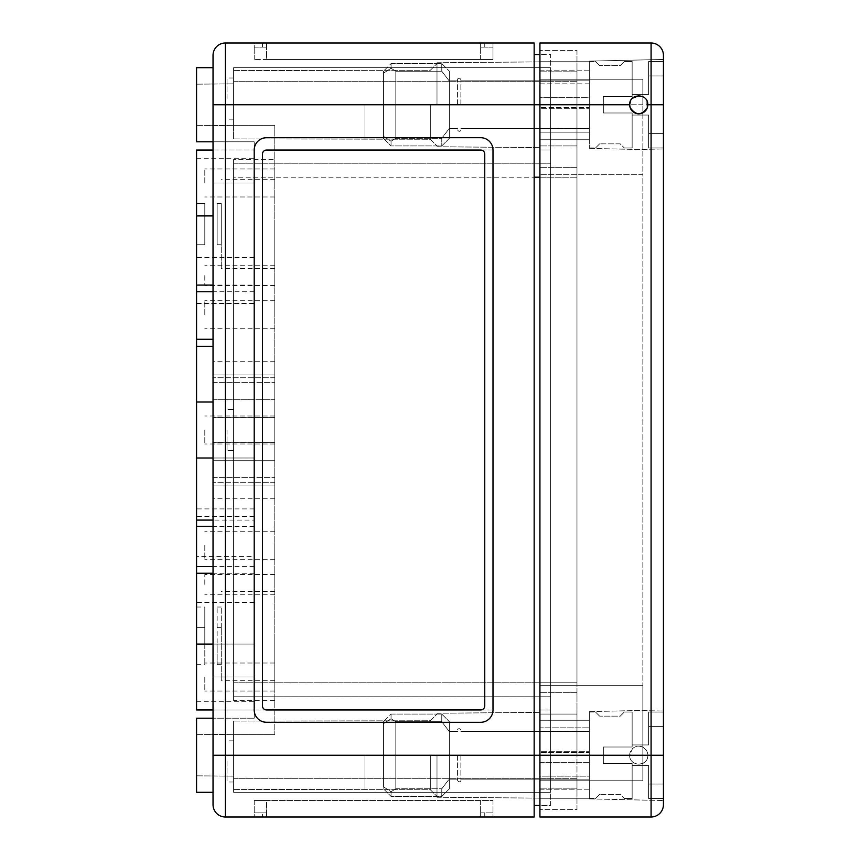 <?xml version="1.0" encoding="UTF-8"?>
<svg xmlns="http://www.w3.org/2000/svg" width="860" height="860" viewBox="0 0 860 860"><rect width="100%" height="100%" fill="white"/><g stroke="black" fill="none" stroke-linecap="round" stroke-linejoin="round"><path stroke-width="0.64" stroke-dasharray="4.3 3.22" d="M217.15 203.562L221.267 203.562L221.267 244.734L221.267 203.562L217.15 203.562L217.15 244.734L221.267 244.734L217.15 244.734L217.15 203.562M213.033 804.648A12.352 12.352 0 0 0 225.384 817L534.157 817L534.157 43L225.384 43A12.352 12.352 0 0 0 213.033 55.352A12.352 12.352 0 0 1 225.384 43L225.384 104.759L539.929 104.759L539.929 54.524L539.929 177.214L539.929 81.7L539.929 150.038L550.626 150.038L550.626 682.786L550.626 81.7L550.626 150.038L539.929 150.038L539.929 54.524L550.626 54.524L550.626 81.7L550.626 54.524L539.929 54.524L539.929 177.214L539.929 43L651.084 43L651.084 104.759L663.436 104.759L663.436 150.038L663.436 59.469L663.436 804.648A12.352 12.352 0 0 1 651.084 817L539.929 817L539.929 50.407L539.929 104.759L550.626 104.759L550.626 81.7L550.626 709.962L550.626 104.759L539.929 104.759L651.084 104.759L651.084 817M254.205 43L492.995 43L254.205 43L254.205 47.117L266.557 47.117L254.205 47.117L254.205 43M534.157 805.476L550.626 805.476L550.626 755.241L550.626 805.476L539.929 805.476M534.157 54.524L539.929 54.524M539.929 709.962L550.626 709.962L550.626 755.241L550.626 709.962L539.929 709.962M539.929 150.038L550.626 150.038L539.929 150.038M227.029 98.578L227.029 77.991L227.029 98.578M233.619 98.578L233.619 77.991L233.619 98.578M227.029 761.422L227.029 782.009L227.029 761.422M233.619 761.422L233.619 782.009L233.619 761.422M227.029 430L227.029 450.586L227.029 430M233.619 430L233.619 450.586L233.619 430M204.798 182.976L204.798 168.979L204.798 182.976M274.791 182.976L274.791 168.979L274.791 182.976M204.798 677.024L204.798 691.021L204.798 677.024M274.791 677.024L274.791 691.021L274.791 677.024M204.798 275.608L204.798 285.488L204.798 275.608M274.791 275.608L274.791 285.488L274.791 275.608M204.798 584.391L204.798 574.512L204.798 584.391M274.791 584.391L274.791 574.512L274.791 584.391M204.798 314.728L204.798 300.721L204.798 314.728M274.791 314.728L274.791 300.721L274.791 314.728M204.798 430L204.798 443.996L204.798 430M274.791 430L274.791 443.996L274.791 430M204.798 545.272L204.798 559.279L204.798 545.272M274.791 545.272L274.791 559.279L274.791 545.272M213.033 460.25L213.033 361.243L213.033 498.757L213.033 460.25L274.791 460.25L274.791 482.234L274.791 442.276L274.791 460.25L213.033 460.25M213.033 477.612L274.791 477.612L274.791 485.051L274.791 477.612L213.033 477.612M213.033 485.051L274.791 485.051L274.791 498.757L274.791 485.051L213.033 485.051M213.033 442.276L274.791 442.352L213.033 442.276M213.033 417.723L274.791 417.648L274.791 442.352L274.791 399.75L274.791 417.723L213.033 417.723M213.033 399.75L274.791 399.75L274.791 377.766L274.791 399.75L213.033 399.75M213.033 382.388L274.791 382.388L274.791 374.949L274.791 382.388L213.033 382.388M213.033 374.949L274.791 374.949L274.791 361.243L274.791 374.949L213.033 374.949M221.267 644.086L221.267 664.672L221.267 627.617L221.267 644.086L217.15 644.086L217.15 664.672L217.15 607.031L217.15 644.086L221.267 644.086M221.267 627.617L221.267 607.031L221.267 627.617L217.15 627.617L221.267 627.617M221.267 635.852L221.267 680.314L221.267 635.852M274.791 635.852L274.791 680.314L274.791 635.852M221.267 224.148L221.267 268.61L221.267 224.148M274.791 224.148L274.791 268.61L274.791 224.148M274.791 700.524L274.791 125.345L274.791 734.655L274.791 700.524L233.619 700.524L233.619 159.476L274.791 159.476L233.619 159.476L233.619 700.524L274.791 700.524M233.619 734.655L274.791 734.655L233.619 734.655L233.619 755.241L233.619 734.655M233.619 125.345L274.791 125.345L233.619 125.345L233.619 81.7L233.619 125.345M233.619 755.241L233.619 792.296L233.619 721.078L233.619 789.415L233.619 721.078L233.619 755.241L550.626 755.241L550.626 778.3L550.626 696.783L550.626 755.241L539.929 755.241L539.929 145.921L539.929 809.593L539.929 755.241L550.626 755.241L233.619 755.241M233.619 696.783L550.626 696.783L233.619 696.783L233.619 682.786L233.619 700.524L233.619 696.783L550.626 696.783L233.619 696.783M233.619 792.296L550.626 792.296L550.626 778.3L550.626 792.296L233.619 792.296M233.619 177.214L233.619 682.786L233.619 163.217L550.626 163.217L233.619 163.217L233.619 177.214L534.157 177.214L233.619 177.214M233.619 163.217L233.619 159.476L233.619 163.217L550.626 163.217L233.619 163.217M233.619 67.703L550.626 67.703L550.626 81.7L550.626 67.703L233.619 67.703L233.619 81.7L233.619 67.703M196.564 104.759L196.564 67.703L196.564 104.759M266.557 817L492.995 817L262.44 817L266.557 817L266.557 812.883L254.205 812.883L266.557 812.883L262.44 812.883L262.44 817L262.44 812.883L266.557 812.883L266.557 817L266.557 800.531L254.205 800.531L492.995 800.531L254.205 800.531L266.557 800.531L266.557 817M266.557 722.303L480.643 722.303A12.352 12.352 0 0 0 492.995 709.962L492.995 150.038A12.352 12.352 0 0 0 480.643 137.697L266.557 137.697A12.352 12.352 0 0 0 254.205 150.038L254.205 709.962A12.352 12.352 0 0 0 266.557 722.303L480.643 722.303A12.352 12.352 0 0 0 492.995 709.962L492.995 150.038A12.352 12.352 0 0 0 480.643 137.697L266.557 137.697A12.352 12.352 0 0 0 254.205 150.038L254.205 709.962A12.352 12.352 0 0 0 266.557 722.303L480.643 722.303A12.352 12.352 0 0 0 492.995 709.962L254.205 709.962A12.352 12.352 0 0 0 266.557 722.303M225.384 817L225.384 755.241L213.033 755.241L213.033 792.296L213.033 67.703L213.033 182.976L213.033 67.703L213.033 104.759L225.384 104.759L225.384 755.241L629.67 755.241L632.412 748.759C638.883 741.707 651.31 750.21 647.064 758.81C643.871 767.733 629.122 764.766 629.67 755.241C629.133 766.937 648.354 766.926 647.795 755.241A9.062 9.062 0 0 0 638.733 746.19A9.062 9.062 0 0 0 629.67 755.241M480.643 709.962A4.117 4.117 0 0 0 484.76 705.845L484.76 154.155A4.117 4.117 0 0 0 480.643 150.038L492.995 150.038A12.352 12.352 0 0 0 480.643 137.697L266.557 137.697A12.352 12.352 0 0 0 254.205 150.038L254.205 709.962L480.643 709.962A4.117 4.117 0 0 0 484.76 705.845L484.76 154.155A4.117 4.117 0 0 0 480.643 150.038L492.995 150.038L492.995 709.962L480.643 709.962A4.117 4.117 0 0 0 484.76 705.845L484.76 154.155A4.117 4.117 0 0 0 480.643 150.038M266.557 150.038A4.117 4.117 0 0 0 262.44 154.155A4.117 4.117 0 0 1 266.557 150.038A4.117 4.117 0 0 0 262.44 154.155L262.44 705.845A4.117 4.117 0 0 0 266.557 709.962A4.117 4.117 0 0 1 262.44 705.845A4.117 4.117 0 0 0 266.557 709.962M262.44 154.155L262.44 705.845L262.44 154.155M266.557 59.469L492.995 59.469L254.205 59.469L266.557 59.469L266.557 43L480.643 43L262.44 43L266.557 43L266.557 59.469M492.995 47.117L480.643 47.117L492.995 47.117L492.995 43L492.995 59.469L492.995 47.117M480.643 47.117L484.76 47.117L480.643 47.117L480.643 43L484.76 43L480.643 43L480.643 47.117M254.205 59.469L254.205 47.117L254.205 59.469M262.44 47.117L262.44 43L262.44 47.117M484.76 47.117L484.76 43L484.76 47.117M480.643 812.883L492.995 812.883L480.643 812.883L484.76 812.883L480.643 812.883L480.643 817L484.76 817L480.643 817L480.643 812.883M254.205 800.531L254.205 817L254.205 800.531M492.995 800.531L492.995 817L492.995 800.531M484.76 812.883L484.76 817L484.76 812.883M254.205 182.976L254.205 709.962L254.205 141.803L254.205 182.976L213.033 182.976L254.205 182.976M254.205 520.085L254.205 701.728L254.205 339.281L254.205 520.085L213.033 520.085M254.205 285.09L254.205 158.272L254.205 285.09L213.033 285.09M254.205 718.197L254.205 677.024L254.205 718.197L213.033 718.197L254.205 718.197M196.564 182.976L196.564 150.038L196.564 182.976M196.564 677.024L196.564 709.962L196.564 677.024M254.205 508.916L196.564 508.916L196.564 457.993L254.205 457.993L196.564 457.993L196.564 150.038L254.205 150.038L213.033 150.038M196.564 508.916L196.564 556.431L254.205 556.431M254.205 602.462L196.564 602.462L196.564 556.431M213.033 709.962L254.205 709.962L196.564 709.962L196.564 602.462M213.033 457.993L196.564 457.993M196.564 402.007L213.033 402.007M254.205 257.538L196.564 257.538M254.205 303.236L196.564 303.236M254.205 141.803L213.033 141.803L254.205 141.803M196.564 755.241L196.564 792.296L196.564 755.241M213.033 141.803L196.564 141.803L196.564 67.703L213.033 67.703M213.033 792.296L196.564 792.296L196.564 718.197L213.033 718.197M233.619 104.759L233.619 70.584L233.619 138.922L233.619 70.584L233.619 104.759L550.626 104.759L233.619 104.759M430.312 104.759L430.312 139.245L430.312 104.759M436.998 104.759L436.998 62.758L436.998 104.759M430.312 755.241L430.312 789.727L430.312 755.241M436.998 755.241L436.998 797.241L436.998 755.241M196.564 244.734L196.564 203.562L196.564 244.734L204.798 244.734L204.798 203.562L204.798 244.734L196.564 244.734M196.564 644.086L204.798 644.086L204.798 607.031L204.798 664.672L204.798 644.086L196.564 644.086L196.564 664.672L196.564 607.031L196.564 644.086L254.205 644.086L213.033 644.086M204.798 203.562L196.564 203.562L204.798 203.562M663.436 755.241L663.436 800.531L663.436 709.962L663.436 800.531L663.436 709.962L663.436 798.478L663.436 712.015L663.436 798.478L663.436 726.42L663.436 784.062L663.436 755.241L647.795 755.241M576.974 145.921L539.929 145.921L576.974 145.921L576.974 177.214L576.974 71.821L576.974 145.921L539.929 145.921L576.974 145.921M576.974 682.786L576.974 167.334L576.974 755.241L576.974 682.786L576.974 714.079L576.974 682.786L539.929 682.786L576.974 682.786M576.974 714.079L539.929 714.079L576.974 714.079L576.974 788.179L576.974 714.079L539.929 714.079L576.974 714.079M589.326 776.15L589.326 711.607L589.326 731.279L589.326 720.25L589.326 727.839L539.929 727.839L539.929 720.25L539.929 798.8L539.929 727.839L589.326 727.839L589.326 798.886L589.326 752.457L539.929 752.457L589.326 752.457L589.326 711.607L589.326 789.2L589.326 762.293L589.326 776.15L539.929 776.15L539.929 762.293L589.326 762.293L589.326 731.279L589.326 762.293L539.929 762.293L539.929 751.264L589.326 751.264L539.929 751.264L539.929 789.2L539.929 776.15L589.326 776.15M539.929 720.25L589.326 720.25L539.929 720.25L589.326 720.25L539.929 720.25L539.929 731.279L589.326 731.279L539.929 731.279L539.929 720.25M539.929 731.279L539.929 751.264L539.929 731.279M589.326 789.2L539.929 789.2L539.929 798.8L539.929 789.2L589.326 789.2L589.326 798.8L539.929 798.8L589.326 798.8L589.326 752.457L589.326 789.2M539.929 139.75L539.929 132.16L539.929 139.75L589.326 139.75L589.326 132.16L539.929 132.16L539.929 61.2L539.929 132.16L589.326 132.16L589.326 139.75L589.326 128.72L589.326 139.75L539.929 139.75L589.326 139.75L539.929 139.75L539.929 128.72L589.326 128.72L589.326 97.707L589.326 128.72L539.929 128.72L539.929 139.75M539.929 128.72L539.929 108.736L589.326 108.736L539.929 108.736L539.929 97.707L589.326 97.707L589.326 83.85L589.326 97.707L539.929 97.707L539.929 128.72M539.929 83.85L589.326 83.85L589.326 70.799L589.326 83.85L539.929 83.85L539.929 97.707L539.929 83.85M589.326 70.799L539.929 70.799L539.929 61.2L539.929 70.799L589.326 70.799L589.326 61.2L539.929 61.2L589.326 61.2L589.326 107.543L539.929 107.543L589.326 107.543L589.326 61.114L589.326 148.393L589.326 61.114L663.436 59.469L589.326 61.114L589.326 70.799M642.85 685.259L539.929 685.259L642.85 685.259L642.85 174.741L539.929 174.741L642.85 174.741L642.85 104.759L642.85 174.741L539.929 174.741L642.85 174.741L642.85 685.259L539.929 685.259L642.85 685.259L642.85 755.241L642.85 685.259M642.85 104.759L642.85 79.228L539.929 79.228L642.85 79.228L642.85 104.759L539.929 104.759L642.85 104.759M642.85 755.241L642.85 780.772L539.929 780.772L642.85 780.772L642.85 755.241L539.929 755.241L642.85 755.241M632.412 98.276L630.53 100.899M647.118 101.329C645.473 97.782 642.699 95.901 638.797 95.696M576.974 809.593L576.974 778.3L576.974 809.593L539.929 809.593L576.974 809.593M576.974 50.407L576.974 81.7L576.974 50.407L539.929 50.407L576.974 50.407M576.974 167.334L539.929 167.334L576.974 167.334M576.974 692.665L539.929 692.665L576.974 692.665M576.974 788.179L539.929 788.179L576.974 788.179M576.974 71.821L539.929 71.821L576.974 71.821M449.35 755.241L449.35 788.835L449.35 778.88L441.771 788.781L449.35 778.88L449.35 788.835L449.35 778.88L441.771 788.781L441.771 796.414L441.771 788.781L395.826 788.781L391.053 791.716L383.474 786.803L383.474 723.69L391.053 718.777L395.826 721.712L395.826 788.781L391.053 791.716L395.826 788.781L441.771 788.781L449.35 778.88L449.35 731.365L449.35 779.128L449.35 731.613L441.771 721.712L395.826 721.712L395.826 788.781L395.826 721.712L391.053 718.777L383.474 723.69L383.474 786.803L391.053 791.716L391.053 796.414L391.053 791.716L383.474 786.803L383.474 788.835L383.474 721.647L383.474 723.69L391.053 718.777L391.053 714.079L391.053 718.777L395.826 721.712L395.826 788.781L441.771 788.781L441.771 796.414L441.771 788.781L395.826 788.781L391.053 791.716L391.053 796.414L391.053 791.716L383.474 786.803L383.474 721.647L383.474 723.69L391.053 718.777L391.053 714.079L391.053 718.777L395.826 721.712L441.771 721.712L441.771 714.079L441.771 721.712L449.35 731.613L449.35 721.647L449.35 755.241L449.35 731.613L441.771 721.712L395.826 721.712L441.771 721.712L441.771 714.079L441.771 721.712L449.35 731.613L449.35 721.647L449.35 755.241M457.584 755.241L457.584 780.353L457.584 755.241M460.874 755.241L460.874 780.353L460.874 755.241M589.326 755.241L589.326 798.478L589.326 755.241M620.211 716.133L624.328 712.015L620.211 716.133L599.624 716.133L595.507 712.015L599.624 716.133L595.507 712.015L599.624 716.133L620.211 716.133L624.328 712.015L620.211 716.133L599.624 716.133L620.211 716.133M648.612 744.953L648.612 712.015L648.612 744.953L632.143 744.953L632.143 712.015L632.143 747.007L632.143 712.015L632.143 747.007L632.143 744.953L648.612 744.953L632.143 744.953L648.612 744.953L648.612 712.015L648.612 744.953L632.143 744.953L648.612 744.953L632.143 744.953L648.612 744.953L648.612 726.42L648.612 744.953M648.612 765.54L632.143 765.54L632.143 798.478L632.143 763.476L632.143 798.478L632.143 763.476L632.143 765.54L648.612 765.54L648.612 798.478L648.612 765.54L632.143 765.54L648.612 765.54L648.612 784.062L648.612 765.54L632.143 765.54L648.612 765.54L648.612 798.478L648.612 765.54L632.143 765.54L648.612 765.54L648.612 784.062L648.612 765.54M620.211 794.361L599.624 794.361L595.507 798.478L599.624 794.361L595.507 798.478L599.624 794.361L620.211 794.361L624.328 798.478L620.211 794.361L599.624 794.361L620.211 794.361L624.328 798.478L620.211 794.361M603.322 763.476L603.322 747.007L603.322 763.476L632.143 763.476L603.322 763.476L603.322 747.007L632.143 747.007L603.322 747.007L603.322 763.476L632.143 763.476L603.322 763.476M603.322 747.007L632.143 747.007L603.322 747.007M449.35 104.759L449.35 138.352L449.35 128.387L441.771 138.288L449.35 128.387L449.35 138.352L449.35 128.387L441.771 138.288L441.771 145.921L441.771 138.288L395.826 138.288L391.053 141.223L383.474 136.31L383.474 73.197L391.053 68.284L395.826 71.219L395.826 138.288L391.053 141.223L395.826 138.288L441.771 138.288L449.35 128.387L449.35 80.872L449.35 128.635L449.35 81.119L441.771 71.219L395.826 71.219L395.826 138.288L395.826 71.219L391.053 68.284L383.474 73.197L383.474 136.31L391.053 141.223L391.053 145.921L391.053 141.223L383.474 136.31L383.474 138.352L383.474 71.165L383.474 73.197L391.053 68.284L391.053 63.586L391.053 68.284L395.826 71.219L395.826 138.288L441.771 138.288L441.771 145.921L441.771 138.288L395.826 138.288L391.053 141.223L391.053 145.921L391.053 141.223L383.474 136.31L383.474 71.165L383.474 73.197L391.053 68.284L391.053 63.586L391.053 68.284L395.826 71.219L441.771 71.219L441.771 63.586L441.771 71.219L449.35 81.119L449.35 71.165L449.35 104.759L449.35 81.119L441.771 71.219L395.826 71.219L441.771 71.219L441.771 63.586L441.771 71.219L449.35 81.119L449.35 71.165L449.35 104.759M457.584 104.759L457.584 79.647L457.584 104.759M460.874 104.759L460.874 79.647L460.874 104.759M589.326 104.759L589.326 61.522L589.326 104.759M620.211 65.639L624.328 61.522L620.211 65.639L599.624 65.639L595.507 61.522L599.624 65.639L595.507 61.522L599.624 65.639L620.211 65.639L624.328 61.522L620.211 65.639L599.624 65.639L620.211 65.639M648.612 94.46L648.612 61.522L648.612 94.46L632.143 94.46L632.143 61.522L632.143 96.524L632.143 61.522L632.143 96.524L632.143 94.46L648.612 94.46L632.143 94.46L648.612 94.46L648.612 61.522L648.612 94.46L632.143 94.46L648.612 94.46L632.143 94.46L648.612 94.46L648.612 75.938L648.612 94.46M648.612 115.046L632.143 115.046L632.143 147.984L632.143 112.993L632.143 147.984L632.143 112.993L632.143 115.046L648.612 115.046L648.612 147.984L648.612 115.046L632.143 115.046L648.612 115.046L648.612 133.579L648.612 115.046L632.143 115.046L648.612 115.046L648.612 147.984L648.612 115.046L632.143 115.046L648.612 115.046L648.612 133.579L648.612 115.046M620.211 143.867L599.624 143.867L595.507 147.984L599.624 143.867L595.507 147.984L599.624 143.867L620.211 143.867L624.328 147.984L620.211 143.867L599.624 143.867L620.211 143.867L624.328 147.984L620.211 143.867M603.322 112.993L603.322 96.524L603.322 112.993L632.143 112.993L603.322 112.993L603.322 96.524L632.143 96.524L603.322 96.524L603.322 112.993L632.143 112.993L603.322 112.993M603.322 96.524L632.143 96.524L603.322 96.524M539.929 177.214L576.974 177.214L539.929 177.214M539.929 778.3L576.974 778.3L539.929 778.3M539.929 81.7L576.974 81.7L539.929 81.7M233.619 682.786L550.626 682.786L233.619 682.786M233.619 778.3L550.626 778.3L233.619 778.3M233.619 81.7L550.626 81.7L233.619 81.7M480.643 59.469L480.643 43L480.643 59.469M480.643 800.531L480.643 817L480.643 800.531M254.205 516.419L196.564 516.419M254.205 573.255L213.033 573.255M254.205 566.622L213.033 566.622M254.205 526.374L213.033 526.374M196.564 346.311L213.033 346.311M196.564 339.281L213.033 339.281M254.205 291.766L213.033 291.766M254.205 677.024L213.033 677.024L254.205 677.024M364.952 104.759L364.952 139.245L364.952 104.759M364.952 755.241L364.952 789.727L364.952 755.241M204.798 627.617L196.564 627.617L204.798 627.617M576.974 104.759L539.929 104.759L576.974 104.759M576.974 755.241L539.929 755.241L576.974 755.241M233.619 77.991L227.029 77.991M233.619 119.164L227.029 119.164M233.619 740.836L227.029 740.836M233.619 782.009L227.029 782.009M233.619 409.414L227.029 409.414L233.619 409.414M233.619 450.586L227.029 450.586L233.619 450.586M274.791 168.979L204.798 168.979L274.791 168.979M274.791 196.972L204.798 196.972L274.791 196.972M274.791 663.028L204.798 663.028L274.791 663.028M274.791 691.021L204.798 691.021L274.791 691.021M274.791 265.729L204.798 265.729M274.791 285.488L204.798 285.488M274.791 574.512L204.798 574.512M274.791 594.271L204.798 594.271M274.791 300.721L204.798 300.721M274.791 328.724L204.798 328.724M274.791 416.003L204.798 416.003L274.791 416.003M274.791 443.996L204.798 443.996L274.791 443.996M274.791 531.276L204.798 531.276M274.791 559.279L204.798 559.279M274.791 482.234L213.033 482.234L274.791 482.234M274.791 498.757L213.033 498.757M274.791 417.648L213.033 417.648L274.791 417.648M274.791 442.352L213.033 442.352L274.791 442.352M274.791 377.766L213.033 377.766L274.791 377.766M274.791 361.243L213.033 361.243M274.791 591.39L221.267 591.39M274.791 680.314L221.267 680.314M274.791 179.686L221.267 179.686M274.791 268.61L221.267 268.61M196.564 215.914L213.033 215.914M196.564 701.728L254.205 701.728M196.564 158.272L254.205 158.272M196.564 303.612L254.205 303.612M196.564 125.345L233.619 125.668L196.564 125.345M196.564 84.172L233.619 83.85L196.564 84.172M233.619 138.922L430.312 139.245L436.998 145.921L430.312 139.245L233.619 138.922M233.619 70.584L430.312 70.273L436.998 63.586L430.312 70.273L233.619 70.584M436.998 146.748L539.929 147.651L436.998 146.748M436.998 62.758L539.929 61.866L436.998 62.758M196.564 775.827L233.619 776.15L196.564 775.827M196.564 734.655L233.619 734.332L196.564 734.655M233.619 789.415L430.312 789.727L436.998 796.414L430.312 789.727L233.619 789.415M233.619 721.078L430.312 720.755L436.998 714.079L430.312 720.755L233.619 721.078M436.998 797.241L539.929 798.134L436.998 797.241M436.998 713.252L539.929 712.349L436.998 713.252M196.564 607.031L204.798 607.031M196.564 664.672L204.798 664.672M221.267 664.672L217.15 664.672M221.267 607.031L217.15 607.031M589.326 148.393L663.436 150.038L589.326 148.393M589.326 798.886L663.436 800.531L589.326 798.886M589.326 711.607L663.436 709.962L589.326 711.607M449.35 779.128L457.584 779.128L449.35 779.128M449.35 731.365L457.584 731.365L449.35 731.365M460.874 779.128L589.326 779.128L460.874 779.128M460.874 731.365L589.326 731.365L460.874 731.365M589.326 798.478L595.507 798.478L589.326 798.478M624.328 798.478L632.143 798.478L624.328 798.478M648.612 798.478L663.436 798.478L648.612 798.478M589.326 712.015L595.507 712.015L589.326 712.015M624.328 712.015L632.143 712.015L624.328 712.015M648.612 712.015L663.436 712.015L648.612 712.015M449.35 788.835L441.771 796.414L391.053 796.414L441.771 796.414L449.35 788.835M391.053 714.079L441.771 714.079L449.35 721.647L441.771 714.079L391.053 714.079L383.474 721.647L391.053 714.079M383.474 788.835L391.053 796.414L383.474 788.835M460.874 730.129C458.95 726.56 456.617 730.742 457.584 730.129C456.617 730.742 458.95 726.56 460.874 730.129M457.584 780.353C459.509 783.933 461.841 779.751 460.874 780.353C461.841 779.751 459.509 783.933 457.584 780.353M648.612 784.062L663.436 784.062L648.612 784.062M648.612 726.42L663.436 726.42L648.612 726.42M449.35 128.635L457.584 128.635L449.35 128.635M449.35 80.872L457.584 80.872L449.35 80.872M460.874 128.635L589.326 128.635L460.874 128.635M460.874 80.872L589.326 80.872L460.874 80.872M589.326 147.984L595.507 147.984L589.326 147.984M624.328 147.984L632.143 147.984L624.328 147.984M648.612 147.984L663.436 147.984L648.612 147.984M589.326 61.522L595.507 61.522L589.326 61.522M624.328 61.522L632.143 61.522L624.328 61.522M648.612 61.522L663.436 61.522L648.612 61.522M449.35 138.352L441.771 145.921L391.053 145.921L441.771 145.921L449.35 138.352M391.053 63.586L441.771 63.586L449.35 71.165L441.771 63.586L391.053 63.586L383.474 71.165L391.053 63.586M383.474 138.352L391.053 145.921L383.474 138.352M460.874 79.647C458.95 76.067 456.617 80.249 457.584 79.647C456.617 80.249 458.95 76.067 460.874 79.647M457.584 129.871C459.509 133.44 461.841 129.258 460.874 129.871C461.841 129.258 459.509 133.44 457.584 129.871M648.612 133.579L663.436 133.579L648.612 133.579M648.612 75.938L663.436 75.938L648.612 75.938"/><path stroke-width="1.29" d="M630.53 100.899L629.67 104.759L225.384 104.759L225.384 43A12.352 12.352 0 0 0 213.033 55.352A12.352 12.352 0 0 1 225.384 43L534.157 43L534.157 817L225.384 817A12.352 12.352 0 0 1 213.033 804.648A12.352 12.352 0 0 0 225.384 817L225.384 104.759L213.033 104.759L213.033 55.352L213.033 804.648L213.033 755.241L539.929 755.241L539.929 43L651.084 43L651.084 104.759L647.795 104.759C648.354 93.073 629.133 93.063 629.67 104.759A9.062 9.062 0 0 0 638.733 113.81A9.062 9.062 0 0 0 647.795 104.759M534.157 805.476L539.929 805.476M534.157 54.524L539.929 54.524M480.643 722.303A12.352 12.352 0 0 0 492.995 709.962L492.995 150.038A12.352 12.352 0 0 0 480.643 137.697L266.557 137.697A12.352 12.352 0 0 0 254.205 150.038L254.205 709.962A12.352 12.352 0 0 0 266.557 722.303L480.643 722.303M266.557 709.962L480.643 709.962A4.117 4.117 0 0 0 484.76 705.845L484.76 154.155A4.117 4.117 0 0 0 480.643 150.038L266.557 150.038A4.117 4.117 0 0 0 262.44 154.155L262.44 705.845A4.117 4.117 0 0 0 266.557 709.962L480.643 709.962M480.643 150.038L266.557 150.038M213.033 573.255L196.564 573.255L196.564 709.962L213.033 709.962M196.564 573.255L196.564 457.993L213.033 457.993M213.033 402.007L196.564 402.007L196.564 457.993M213.033 346.311L196.564 346.311L196.564 402.007M196.564 346.311L196.564 215.914L213.033 215.914M213.033 150.038L196.564 150.038L196.564 215.914M213.033 67.703L196.564 67.703L196.564 141.803L213.033 141.803M213.033 718.197L196.564 718.197L196.564 792.296L213.033 792.296M663.436 55.352L663.436 104.759L663.436 55.352A12.352 12.352 0 0 0 651.084 43A12.352 12.352 0 0 1 663.436 55.352A12.352 12.352 0 0 0 651.084 43M651.084 817L539.929 817L539.929 755.241L651.084 755.241L651.084 104.759L663.436 104.759L663.436 755.241L651.084 755.241L651.084 817A12.352 12.352 0 0 0 663.436 804.648L663.436 755.241M629.67 104.759L630.133 107.607C635.862 115.702 641.592 115.713 647.322 107.629L647.118 101.329M638.797 95.696L632.412 98.276M534.157 177.214L539.929 177.214L534.157 177.214M213.033 566.622L196.564 566.622M213.033 526.374L196.564 526.374M213.033 520.085L196.564 520.085M213.033 339.281L196.564 339.281M213.033 291.766L196.564 291.766M213.033 285.09L196.564 285.09M196.564 644.086L213.033 644.086"/></g></svg>
